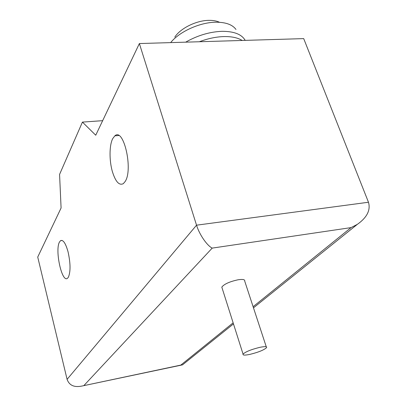 <?xml version="1.0" encoding="UTF-8"?>
<svg xmlns="http://www.w3.org/2000/svg" width="407" height="407" viewBox="0 0 407 407"><rect width="100%" height="100%" fill="white"/><g stroke="black" fill="none" stroke-linecap="round" stroke-linejoin="round"><path stroke-width="0.61" d="M222.176 288.273L221.805 287.113C224.15 284.076 229.573 281.634 238.064 279.782C242.872 279.075 245.09 279.523 244.719 281.125L266.275 346.84M249.715 354.426C258.247 352.335 263.858 350.086 266.549 347.664C267.084 346.469 264.911 346.347 260.032 347.298C251.353 349.42 245.696 351.684 243.055 354.095C242.582 355.296 244.8 355.403 249.715 354.426M235.984 29.467C232.438 24.608 225.722 22.192 215.837 22.212C199.852 22.314 179.401 31.649 170.665 42.613M219.536 22.288C216.702 20.94 213.176 20.299 208.954 20.355C196.367 20.396 180.332 28.358 174.812 37.129M242.206 40.461C237.739 37.714 231.614 36.416 223.83 36.574C215.964 36.828 207.809 38.558 199.364 41.748M245.192 40.374C241.707 34.295 233.964 31.278 221.952 31.324C209.58 31.832 197.487 35.445 185.668 42.16M125.142 181.527C133.323 169.587 123.667 127.355 114.871 135.836L112.754 138.563C109.264 145.065 109.147 160.521 112.388 171.606C115.547 181.766 119.195 185.775 123.341 183.643L125.142 181.527M59.493 242.002C54.706 250.02 61.92 283.175 67.491 278.276L68.356 277.264C70.67 271.8 70.579 263.344 68.076 251.913C65.629 243.188 63.11 239.448 60.516 240.695L59.493 242.002M233.14 322.832L180.805 365.089L82.814 385.861C74.567 387.774 69.327 385.602 67.089 379.344L37.729 257.061L61.086 207.997L59.57 174.425L82.428 122.1L95.731 135.221L139.372 43.554L303.703 38.614L368.472 202.243C370.762 210.083 367.053 217.45 357.351 224.343L351.068 227.605L253.108 306.705M180.805 365.089L182.458 364.921L183.74 363.889M83.99 385.46L212.205 248.107C207.046 245.645 199.379 234.544 196.535 225.183L67.089 379.344M139.372 43.554L196.535 225.183L368.472 202.243M102.661 120.67L82.428 122.1M212.205 248.107L351.068 227.605M243.055 354.095L221.805 287.113M118.732 135.526L114.871 135.836M182.458 364.921L233.481 323.911M253.48 307.834L357.351 224.343M181.324 365.13L82.814 385.861M62.174 240.476L60.516 240.695"/></g></svg>
